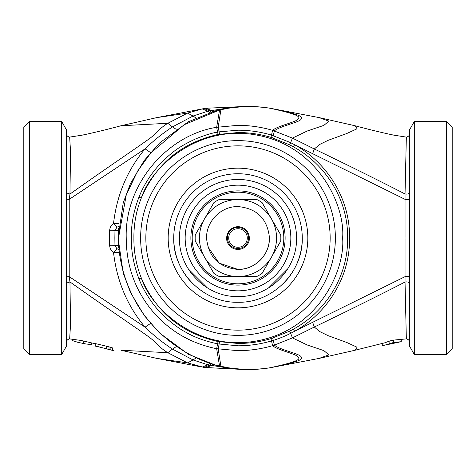 <?xml version="1.0" encoding="UTF-8"?>
<svg xmlns="http://www.w3.org/2000/svg" width="476" height="476" viewBox="0 0 476 476"><rect width="100%" height="100%" fill="white"/><g stroke="black" fill="none" stroke-linecap="round" stroke-linejoin="round"><path stroke-width="0.71" d="M23.8 238L23.8 127.282L29.512 121.57L29.512 354.43L23.8 348.718L23.8 238M109.998 349.676L98.014 346.665L109.998 349.699M85.989 343.987L78.052 342.375L85.989 343.987L91.332 344.541L91.374 342.845M209.654 112.36L207.958 111.164L202.223 108.921L187.592 113.104L156.896 117.59L120.969 125.765C106.196 129.704 93.254 132.834 82.14 135.16L69.657 137.1L70.531 151.41L69.96 194.083L69.216 199.349L66.64 199.254L66.64 192.911L66.64 345.862L61.696 354.43L29.512 354.43M61.696 354.43L61.696 121.57L29.512 121.57M111.783 350.193L109.867 349.705M95.242 345.517L95.242 345.909L112.77 350.413L112.812 348.069L112.77 350.413M72.376 339.156L72.406 340.584L78.052 342.375M66.64 283.083L66.64 279.745M66.64 238L69.216 238L69.216 276.651L66.64 276.746L66.64 283.089L66.64 130.138L61.696 121.57M66.64 189.537L66.64 186.17M66.64 156.777L66.64 155.961M66.64 155.337L66.64 153.468M66.64 151.713L66.64 151.071M66.64 142.485L66.64 140.908M69.657 137.1C67.705 136.689 66.694 135.743 66.64 134.25L66.64 134.405M66.64 134.583L66.64 135.035M66.64 135.636L66.64 137.552M66.64 138.076L66.64 141.521M66.64 147.518L66.64 150.797M66.64 155.765L66.64 168.26M66.64 173.972L66.64 176.715M66.64 179.363L66.64 181.308M66.64 182.362L66.64 186.711M66.64 192.911L69.96 194.083C98.199 173.895 133.357 150.113 146.989 140.426C158.395 132.512 157.193 129.888 167.838 123.278L187.592 113.104L193.036 116.055L207.958 111.164L223.577 108.683M95.2 343.137L95.242 345.909M95.2 343.553L106.624 346.248L106.618 348.605M106.624 346.248L109.004 346.855L108.986 349.211M109.004 346.855L110.908 347.397L110.878 349.753M110.908 347.397L112.336 347.843L112.3 350.187M112.336 347.843L112.812 348.01L112.77 350.36M66.64 283.089L69.96 281.917L70.531 324.59L69.657 338.9L79.968 340.304L79.998 342.637M79.968 340.304L83.776 341.054L83.746 343.386M83.776 341.054L95.2 343.737L95.242 346.094L98.014 346.665M66.64 290.747L66.64 296.637M66.64 303.2L66.64 305.39M66.64 307.77L66.64 318.432M66.64 328.547L66.64 331.671M66.64 335.039L66.64 338.906M66.64 341.221L66.64 337.966M66.64 337.079L66.64 336.282M66.64 331.308L66.64 326.911M66.64 324.834L66.64 307.716M66.64 300.915L66.64 293.216M176.191 346.671L172.449 349.092C162.245 342.333 153.129 335.021 145.097 327.155L69.216 276.651L69.96 281.917C97.83 301.826 130.483 323.942 145.793 334.723C159.71 344.517 157.247 346.213 167.838 352.722L187.592 362.896L203.835 367.389M452.2 127.282L452.2 348.718L452.2 127.282L446.488 121.57L414.304 121.57L414.304 354.43L446.488 354.43L446.488 121.57M119.036 223.381L113.514 223.625C116.846 194.868 127.372 169.944 145.097 148.845L69.216 199.349L69.216 238L109.539 238L109.647 230.777L114.96 230.747L114.853 238L109.539 238L109.647 245.223C109.783 248.329 111.075 250.715 113.514 252.375C116.846 281.132 127.372 306.056 145.097 327.155L150.529 323.436M150.529 152.564L145.097 148.845C153.129 140.979 162.245 133.667 172.449 126.908L167.838 123.278L120.969 125.765M118.691 226.546L116.906 227.171L113.514 223.625C111.075 225.285 109.783 227.665 109.647 230.777M223.571 367.317L207.958 364.836L202.223 367.079L156.896 358.41L187.592 362.896L193.036 359.945L172.449 349.092L167.838 352.722L120.969 350.235L156.896 358.41M452.2 348.718L446.488 354.43M387.41 344.559L396.086 342.72L391.748 343.017L387.41 344.559M176.191 129.329L172.449 126.908L193.036 116.055L195.874 117.887M116.906 227.171L114.96 230.747L118.322 230.747L118.524 228.397M118.798 226.856L118.09 226.82M119.036 252.619L113.514 252.375L116.906 248.829L114.96 245.253L109.647 245.223M209.654 363.64L207.958 364.836L193.036 359.945L195.874 358.113M118.798 249.144L116.906 248.829M118.09 249.18L118.691 249.454M382.228 343.226L382.287 345.558L384.786 345.154L393.622 342.446L401.214 341.714L401.268 339.388M118.459 230.908L118.066 238L114.853 238L114.96 245.253L118.322 245.253L118.524 247.603M118.066 238L118.459 245.092M414.304 121.57L409.36 130.138L409.36 345.862L414.304 354.43M409.36 196.517L409.36 197.016M409.36 199.254L409.36 198.236M409.36 174.103L409.36 168.046M409.36 156.777L409.36 155.961M409.36 155.337L409.36 153.468M409.36 151.713L409.36 147.12M409.36 145.781L409.36 142.074M409.36 141.907L409.36 140.908M409.36 137.082L409.36 134.303M409.36 142.128L409.36 148.012M409.36 283.083L409.36 192.875C408.83 193.952 407.391 194.321 405.04 193.97L406.343 137.1C408.295 136.695 409.3 135.743 409.36 134.25L409.039 132.929M409.36 335.039L409.36 338.906M409.36 341.488L409.36 337.966M409.36 337.079L409.36 336.282M409.36 331.308L409.36 326.911M409.36 325.602L409.36 293.216M409.36 289.825L409.36 283.75M409.36 341.75C409.318 340.28 408.313 339.328 406.343 338.9L405.04 282.03L405.04 193.97C376.564 179.357 346.32 164.363 314.315 148.982L292.431 138.111L272.575 130.323C261.217 127.027 249.704 125.361 238.036 125.325L238 107.148L228.593 108.195L219.543 110.004L184.063 124.748L150.749 152.98L137.665 171.015L126.265 194.833L118.506 238C118.191 265.382 129.811 299.101 149.684 321.77C168.641 345.011 197.177 361.082 219.543 365.996L228.593 367.805L238 368.852C249.662 369.727 260.509 369.334 270.552 367.674L273.7 367.091M409.36 283.125C408.83 282.048 407.391 281.679 405.04 282.03C376.409 296.721 346.165 311.715 314.315 327.018L319.67 331.546L328.16 335.681L346.766 342.488L357.101 347.242L355.031 350.235L384.715 342.827L389.844 340.941L389.874 343.297M389.844 340.941L393.652 340.084L393.622 342.446M393.652 340.084L406.343 338.9M409.36 134.262L409.36 199.39L405.308 199.48L312.667 153.694L314.315 148.982L319.67 144.454L328.16 140.319L346.766 133.512L357.101 128.758L355.031 125.765C369.804 129.704 382.746 132.834 393.86 135.16L406.343 137.1M273.843 108.939L270.552 108.326C260.497 106.666 249.644 106.273 238 107.148L236.09 106.921C247.407 105.969 258.789 106.416 270.231 108.26L271.736 108.528M409.36 276.61L405.308 276.52L312.667 322.306L314.315 327.018L292.431 337.889L307.198 344.987L323.864 350.61L328.886 354.876L319.104 358.41L274.646 366.895M409.36 238L349.497 238C350.342 275.104 328.815 312.417 294.513 331.32L290.657 333.331L292.431 337.889L274.414 345.124C279.692 349.83 299.505 353.638 301.07 356.75C305.669 360.124 289.277 363.694 272.165 367.389L271.736 367.472M238.006 132.53C249.245 132.536 260.235 134.143 270.975 137.356L289.747 144.877L293.514 146.888C326.054 164.553 348.384 200.402 347.575 238C348.384 275.598 326.054 311.447 293.514 329.112L289.747 331.123L270.975 338.644C260.235 341.857 249.245 343.464 238.006 343.47L218.073 341.542C181.707 333.343 156.122 312.155 141.312 277.972C136.219 265.132 133.744 251.81 133.899 238C133.744 224.19 136.219 210.868 141.312 198.028C156.122 163.845 181.707 142.657 218.073 134.458L238.006 132.53L238 125.325L216.657 127.3C166.909 135.142 124.474 184.742 126.229 238L118.506 238M133.899 238L126.229 238C126.354 265.62 134.946 289.807 152.017 310.566C168.974 330.707 190.519 343.416 216.657 348.7L238 350.675L238 368.852L236.096 369.078L226.499 367.877L217.532 365.955L188.383 354.281L159.585 333.016L144.121 315.392L130.442 292.377L123.213 273.123L118.096 238L123.213 202.871L130.442 183.623L144.121 160.608L159.585 142.984L188.383 121.719L217.532 110.045L226.499 108.123L236.09 106.921M237.97 343.47L238.036 350.675C249.716 350.645 261.229 348.979 272.575 345.677L274.414 345.124L273.295 340.382L271.522 340.923L272.575 345.677C277.698 350.235 296.649 353.942 298.166 357.024C302.552 360.368 286.98 363.938 270.552 367.674L270.231 367.74C258.789 369.584 247.407 370.03 236.09 369.078M238.036 125.325L238.006 130.204C249.424 130.228 260.592 131.852 271.522 135.077L290.657 142.669L294.513 144.68C328.803 163.577 350.342 200.89 349.497 238L347.575 238M173.74 238.036A64.26 64.26 0 0 0 192.56 283.44M283.44 283.44A64.26 64.26 0 0 0 238 173.74A64.26 64.26 0 0 0 173.74 238C172.853 272.337 203.663 303.147 238 302.26C272.337 303.147 303.147 272.337 302.26 238M296.548 238A58.548 58.548 0 0 0 238 179.452A58.548 58.548 0 0 0 179.452 238C178.643 269.285 206.715 297.357 238 296.548C269.285 297.357 297.357 269.285 296.548 238L296.25 243.873M287.909 268.607L268.458 288.004M238.506 296.548L235.317 296.488M207.405 287.915L188.246 268.863M238 185.164A52.836 52.836 0 0 1 290.836 238A52.836 52.836 0 0 1 238 290.836A52.836 52.836 0 0 1 185.164 238A52.836 52.836 0 0 1 238 185.164M283.803 238A45.803 45.803 0 0 0 238 192.197A45.803 45.803 0 0 0 192.197 238A45.803 45.803 0 0 0 238 283.803A45.803 45.803 0 0 0 283.803 238M238 285.124A47.124 47.124 0 0 1 190.876 238A47.124 47.124 0 0 1 238 190.876A47.124 47.124 0 0 1 285.124 238A47.124 47.124 0 0 1 238 285.124M280.34 258.682L279.12 261.021M265.911 275.967L263.746 277.472M245.11 284.583L243.914 284.749M222.691 282.565L220.221 281.643M192.649 250.798L192.245 249.275M204.002 270.63L205.37 271.998M237.036 285.112L238.964 285.112M270.63 271.998L271.998 270.63M285.112 238.964L285.124 238A47.124 47.124 0 0 0 238 190.876A47.124 47.124 0 0 0 190.876 238M227.344 238A10.656 10.656 0 0 1 238 227.344C244.426 228.022 247.978 231.574 248.656 238C247.978 244.426 244.426 247.978 238 248.656C231.574 247.978 228.022 244.426 227.344 238L226.576 238C227.302 231.11 231.11 227.302 238 226.576C244.89 227.302 248.698 231.11 249.424 238A11.424 11.424 0 0 1 238 249.424A11.424 11.424 0 0 1 226.576 237.768M247.282 238A9.282 9.282 0 0 1 238 247.282A9.282 9.282 0 0 1 228.718 238A9.282 9.282 0 0 1 238 228.718A9.282 9.282 0 0 1 247.282 238M213.944 273.45A42.84 42.84 0 0 0 219.329 276.556L256.671 276.556A42.84 42.84 0 0 0 262.056 273.45L280.727 241.106A42.84 42.84 0 0 0 280.727 234.894L262.056 202.55A42.84 42.84 0 0 0 256.671 199.444L219.329 199.444A42.84 42.84 0 0 0 213.944 202.55L195.273 234.894A42.84 42.84 0 0 0 195.273 241.106L213.944 273.45M238 276.556A38.556 38.556 0 0 1 204.609 218.722C212.308 206.352 223.434 199.926 238 199.444C252.56 199.926 263.692 206.352 271.391 218.722A38.556 38.556 0 0 1 238 276.556M207.845 246.812L219.156 263.139L238 269.416C219.21 267.643 208.738 257.379 206.59 238.625C205.799 221.62 220.983 206.132 238 206.584C256.79 208.357 267.262 218.621 269.41 237.375C270.201 254.38 255.017 269.868 238 269.416A31.416 31.416 0 0 0 269.416 238M212.558 111.438L211.213 110.426L205.769 108.26L203.835 108.611M211.136 111.878L209.618 110.771L204.031 108.57L156.896 117.59M211.136 364.122L209.618 365.229L204.031 367.43L238 369.209M212.558 364.562L211.213 365.574L205.769 367.74M272.718 137.897L274.414 130.876C279.692 126.17 299.505 122.362 301.07 119.25C305.669 115.876 289.277 112.306 272.165 108.611L273.7 108.909M270.975 137.356L272.575 130.323C277.698 125.765 296.649 122.058 298.166 118.976C302.552 115.632 286.98 112.062 270.552 108.326L270.231 108.26M218.073 134.458L217.603 132.138L219.091 131.858L218.216 127.009L220.906 109.694L218.883 109.712M228.593 108.195L226.499 108.123M270.975 338.644L271.522 340.923C260.598 344.148 249.424 345.772 238.006 345.796L217.603 343.862C204.751 341.054 194.113 337.151 185.682 332.153C180.731 329.559 174.918 325.477 168.236 319.902C160.632 313.107 154.896 306.806 151.035 300.993C145.626 293.121 141.604 285.743 138.962 278.847L141.312 277.972C151.053 308.627 198.123 352.829 258.379 340.62C318.724 328.88 345.332 270.047 342.625 238C345.332 205.953 318.724 147.12 258.379 135.38C198.123 123.171 151.053 167.374 141.312 198.028L138.962 197.153C142.128 189.174 146.215 181.701 151.231 174.734C157.098 166.606 163.952 159.418 171.788 153.159C177.346 148.405 185.265 143.669 195.547 138.956C204.775 135.208 212.123 132.935 217.603 132.138L216.657 127.3L219.543 110.004L217.532 110.045M219.525 341.816L218.216 348.991L220.906 366.306L218.889 366.288M218.073 341.542L216.657 348.7L219.543 365.996L217.532 365.955M228.593 367.805L226.499 367.877M273.843 367.061L270.231 367.74M289.747 144.877L292.431 138.111L307.198 131.013L323.864 125.39L328.886 121.124L319.104 117.59L355.031 125.765M312.667 153.694L294.513 144.68L293.514 146.888M219.525 134.184L219.091 131.858L237.97 130.204L237.97 132.53M238.006 343.47L238.036 350.675M289.747 331.123L290.657 333.331C284.975 336.199 279.186 338.549 273.295 340.382L272.718 338.103M293.514 329.112L294.513 331.32L312.667 322.306M138.962 278.847C133.637 264.912 131.108 251.298 131.364 238C131.067 224.731 133.595 211.112 138.962 197.153M140.628 238A97.372 97.372 0 0 1 237.982 140.628A97.372 97.372 0 0 1 335.372 238A97.372 97.372 0 0 1 238.018 335.372A97.372 97.372 0 0 1 140.628 238M330.154 237.958A92.154 92.154 0 0 0 237.982 145.846A92.154 92.154 0 0 0 145.846 238.042A92.154 92.154 0 0 0 238.018 330.154A92.154 92.154 0 0 0 330.154 237.958M168.177 238A69.823 69.823 0 0 1 237.982 168.177A69.823 69.823 0 0 1 307.823 238A69.823 69.823 0 0 1 238.018 307.823A69.823 69.823 0 0 1 168.177 238M248.656 238L249.424 238M238 227.344L238 226.576M104.137 348.265L114.079 350.794M66.64 137.695L66.64 140.069M66.64 163.542L66.64 168.433M66.64 175.525L66.64 189.359M66.961 132.929L66.64 134.25M66.64 134.345L66.64 135.059M66.64 176.792L66.64 177.774M66.64 186.259L66.64 187.258M66.64 286.653L66.64 300.505M66.64 307.633L66.64 338.733M66.64 341.75C66.682 340.28 67.687 339.328 69.657 338.9M238 106.791L205.769 108.26M399.299 342.131L384.786 345.154M409.36 197.165L409.36 197.629M409.36 331.409L409.36 338.733M319.104 117.59L274.646 109.105M319.104 358.41L355.031 350.235"/></g></svg>
